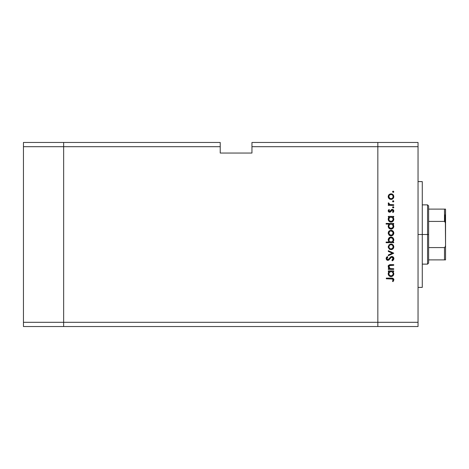 <?xml version="1.0" encoding="UTF-8"?>
<svg xmlns="http://www.w3.org/2000/svg" width="469" height="469" viewBox="0 0 469 469"><rect width="100%" height="100%" fill="white"/><g stroke="black" fill="none" stroke-linecap="round" stroke-linejoin="round"><path stroke-width="0.7" d="M63.649 326.535L63.649 142.465L23.45 142.465L23.45 146.697L23.45 142.465L63.649 142.465L63.649 146.697L63.649 142.465L220.219 142.465L63.649 142.465L63.649 146.697L23.45 146.697L220.219 146.697L220.219 142.465L220.219 146.697L63.649 146.697L63.649 322.303L63.649 146.697L63.649 322.303L23.45 322.303L23.45 146.697L23.45 322.303L377.844 322.303L377.844 142.465L251.953 142.465L251.953 146.697L377.844 146.697L377.844 142.465L251.953 142.465L251.953 153.041L220.219 153.041L220.219 146.697L220.219 153.041L251.953 153.041L251.953 146.697L377.844 146.697L377.844 322.303L377.844 146.697L377.844 322.303L63.649 322.303L63.649 326.535L63.649 322.303L63.649 326.535L23.45 326.535L23.45 322.303L23.45 326.535L377.844 326.535L377.844 322.303L418.043 322.303L418.043 146.697L377.844 146.697L418.043 146.697L418.043 326.535L377.844 326.535L377.844 322.303L377.844 326.535L418.043 326.535L418.043 322.303L377.844 322.303L377.844 326.535L63.649 326.535M422.276 234.5L418.043 234.5L422.276 234.5L422.276 181.603L422.276 287.397L422.276 234.5L427.564 234.5L427.564 264.123L427.564 234.5L422.276 234.5M393.714 268.719L393.714 269.382L393.714 268.719L393.714 269.382L388.303 269.382L388.303 268.719L389.276 268.719L388.484 267.822L388.273 266.111L389.065 265.008L390.255 264.663L393.714 264.639L393.714 265.302L389.487 265.548L388.871 266.773L389.381 268.051L390.484 268.655L393.714 268.719L390.302 268.614L388.871 266.773L389.938 265.378L393.714 265.302L393.714 264.639L390.947 264.639C389.358 264.498 388.449 265.173 388.209 266.662L389.276 268.719L388.303 268.719L388.303 269.382L393.714 269.382L388.303 269.382L388.303 268.719M393.901 258.589C393.808 257.329 393.139 256.625 391.896 256.473L393.081 256.877L393.872 258.185L393.438 259.949L392.447 260.752L391.908 260.213L392.752 259.556L393.139 258.454L392.811 257.592L392.049 257.147L390.964 257.563L388.584 260.195L387.5 260.33L386.392 259.545L386.21 257.938L387.371 256.566L387.828 257.17L386.89 258.812L387.816 259.697L388.672 259.31L390.659 256.93L391.896 256.473L387.816 259.697L386.878 258.612L387.828 257.17L387.371 256.566L386.116 258.542L387.845 260.365L388.971 259.949L391.164 257.399L391.891 257.135L393.145 258.589L391.908 260.213L392.283 260.84L393.901 258.589L392.283 260.84L391.908 260.213L393.122 258.325M388.303 251.402L388.303 250.681L393.714 253.149L388.303 255.711L388.303 254.995L392.242 253.196L388.303 251.402L388.303 250.681L393.714 253.149L388.303 250.681L388.303 251.402L392.242 253.196L388.303 254.995L388.303 255.711L393.714 253.242L388.303 255.711L388.303 254.995M391.023 249.637L389.1 248.892L388.209 246.835L389.1 244.777L391.023 244.032L393.004 244.847L393.808 246.835L393.01 248.822L391.023 249.637C392.741 249.479 393.667 248.541 393.808 246.835C393.667 245.123 392.735 244.191 391.023 244.032L389.1 244.777L388.209 246.835L389.1 248.892L391.023 249.637M390.759 235.86L388.895 234.922L388.221 232.776L389.299 230.842L391.298 230.279L393.362 231.504L393.796 233.339L393.01 235.051L391.023 235.872C392.741 235.714 393.667 234.776 393.808 233.064C393.667 231.358 392.735 230.426 391.023 230.267L389.1 231.012L388.209 233.064L389.1 235.127L391.298 235.86M389.053 217.27L388.303 217.071L388.303 216.408L393.714 216.408L393.714 217.071L392.776 217.071L393.749 218.654L393.602 220.366L392.078 221.901L390.718 222.089L389.434 221.62L388.408 220.342L388.209 219.263L388.473 218.026L389.305 217.071L388.209 219.263C388.355 220.981 389.288 221.925 390.994 222.101C392.711 221.943 393.649 221.005 393.808 219.281L392.776 217.071L393.714 217.071L393.714 216.408L388.303 216.408L388.303 217.071L388.303 216.408L393.714 216.408L393.714 217.071M392.576 191.768L393.192 191.153L393.808 191.768L393.626 192.208L392.617 192.009L392.752 191.334L393.309 191.164L393.808 191.768L393.192 191.153L392.576 191.768L393.192 192.39L392.576 191.768L393.192 191.153L393.796 191.891M393.004 198.604L390.759 199.401L388.713 198.24L388.221 196.898L388.426 195.485L389.991 193.996L391.298 193.826L392.582 194.277L393.761 196.06L393.62 197.689L393.01 198.598L391.023 199.413C392.741 199.255 393.667 198.323 393.808 196.611C393.667 194.899 392.735 193.967 391.023 193.814L389.1 194.553L388.209 196.611L388.895 198.469M392.576 201.359L393.192 200.744L393.808 201.359L393.192 201.975L392.576 201.359L393.192 200.744L393.796 201.482L393.069 201.963L392.617 201.6L392.752 200.925L393.761 201.125L393.192 200.744L392.576 201.359L393.192 201.975L392.588 201.236M393.714 204.73L393.714 205.393L393.714 204.73L393.714 205.393L388.303 205.393L388.303 204.73L389.1 204.73L388.279 203.816L388.391 202.831L389.833 204.548L393.714 204.73L390.038 204.613L388.391 202.831L388.209 203.411L389.1 204.73L388.303 204.73L388.303 205.393L393.714 205.393L388.303 205.393L388.303 204.73M392.576 207.339L393.192 206.723L393.808 207.339L393.192 207.96L392.576 207.339L393.192 206.723L393.808 207.339L393.427 207.914L392.752 207.779L392.588 207.222L392.952 206.77L393.626 206.905L393.808 207.339L393.192 206.723L392.576 207.339L393.069 207.949M389.845 212.217L388.942 212.076L388.309 211.402L388.273 210.464L388.977 209.479L389.44 209.93L388.883 211.003L389.458 211.554L390.138 211.343L391.808 209.444L392.852 209.496L393.702 210.358L393.761 211.408L393.075 212.516L392.576 212.076L393.086 210.651L392.36 210.053L391.709 210.27L390.46 211.982L389.628 212.228L390.46 211.982L392.272 210.048L393.145 211.003L392.576 212.076L393.075 212.516L393.808 210.968L392.242 209.379L391.41 209.631L389.598 211.566L388.871 210.862L389.44 209.93L388.977 209.479L388.209 210.862L389.628 212.228L390.46 211.982M386.116 224.1L389.346 224.1L386.116 224.1L386.116 223.432L393.714 223.432L393.714 224.1L392.776 224.1L393.555 225.079L393.761 226.861L393.339 227.875L392.078 228.925L389.915 228.913L388.666 227.858L388.273 225.648L389.346 224.1L388.209 226.287C388.355 228.004 389.288 228.954 390.994 229.13C392.711 228.966 393.649 228.028 393.808 226.31L392.776 224.1L393.714 224.1L393.714 223.432L386.116 223.432L386.116 224.1L386.116 223.432L393.714 223.432L393.714 224.1M393.714 242.039L392.711 242.039L393.714 242.039L393.714 242.708L386.116 242.708L386.116 242.039L389.282 242.039L388.484 241.066L388.256 239.284L389.024 237.836L390.196 237.121L392.096 237.22L393.462 238.469L393.743 240.486L392.711 242.039L393.808 239.852C393.661 238.135 392.729 237.185 391.017 237.009C389.299 237.173 388.361 238.111 388.209 239.835L389.282 242.039L386.116 242.039L386.116 242.708L393.714 242.708L393.714 242.039L393.714 242.708L386.116 242.708L386.116 242.039M389.053 271.768L388.303 271.569L388.303 270.9L393.714 270.9L393.714 271.569L392.776 271.569L393.749 273.151L393.602 274.863L392.078 276.393L390.718 276.587L389.434 276.112L388.408 274.84L388.209 273.755L388.473 272.518L389.305 271.569L388.209 273.755C388.355 275.473 389.288 276.423 390.994 276.599C392.711 276.44 393.649 275.496 393.808 273.779L392.776 271.569L393.714 271.569L393.714 270.9L388.303 270.9L388.303 271.569L388.303 270.9L393.714 270.9L393.714 271.569M393.051 281.629L392.477 281.242L393.145 279.805L392.729 279.02L386.309 278.779L386.309 278.117L393.069 278.357L393.901 279.846L393.051 281.629L392.477 281.242L393.145 279.805L392.477 281.242L393.051 281.629L393.901 279.846C393.655 278.492 392.793 277.918 391.31 278.117L386.309 278.117L386.309 278.779L391.234 278.779L393.098 279.512M377.844 142.465L418.043 142.465L418.043 146.697L418.043 142.465L377.844 142.465L377.844 146.697L377.844 142.465M393.192 192.39L393.808 191.768M393.626 192.208L393.315 192.372M388.262 197.185L388.426 197.742M388.221 196.898L388.221 196.318M388.895 194.758L388.262 196.013M389.1 194.553L391.023 193.814M392.096 194.019L391.568 193.861M392.576 194.277L392.999 194.623M393.761 197.168L393.614 197.689M389.305 198.838L390.759 199.401M389.979 199.225L389.534 199.003M391.568 199.36L392.096 199.208M392.582 198.944L393.01 198.598M389.663 198.264L391.029 198.75L392.213 198.393L392.993 197.431L392.987 195.784M389.206 195.473L388.871 196.611C389 195.309 389.721 194.6 391.029 194.477L389.516 195.092L390.202 194.635M392.993 195.796L392.213 194.828L391.029 194.477C392.33 194.594 393.034 195.309 393.145 196.611C393.034 197.918 392.33 198.627 391.029 198.75C389.721 198.627 389 197.918 388.871 196.611L389.669 198.27M392.752 200.925L393.063 200.755M393.069 200.755L393.526 200.843M393.192 201.975L393.808 201.359L393.192 201.975M388.391 202.831L388.209 203.411L388.391 202.831L388.965 203.194L388.901 203.745M388.965 203.194L388.871 203.534M389.651 204.478L391.234 204.724M391.334 204.724L390.964 204.713M393.069 206.735L393.427 206.77M393.808 207.339L393.192 207.96L393.767 207.574M388.221 210.657L388.385 210.2M388.977 209.479L389.44 209.93L388.883 211.003M389.053 210.335L388.871 210.862L389.598 211.566L390.513 210.845M388.877 210.792L389.598 211.566L390.548 210.786M389.329 211.513L390.138 211.343M392.447 209.391L392.846 209.491M393.128 209.649L393.62 210.194M393.075 212.516L392.576 212.076L393.098 211.308M392.447 210.065L393.133 211.156L393.092 210.675M391.328 210.821L392.272 210.048L391.668 210.317M388.619 211.847L389.082 212.14M388.438 211.642L388.232 211.138M391.808 209.444L391.504 209.579M392.776 217.071L393.227 217.528M393.802 219.123L393.749 218.66M393.808 219.281L393.339 220.852M392.987 221.274L392.494 221.679M388.209 219.263L388.221 218.941M388.232 218.847L388.344 218.343M388.303 217.071L389.135 217.206M388.912 218.788L389.481 217.704L388.871 219.252C388.977 217.921 389.692 217.194 391.017 217.071C392.336 217.194 393.045 217.927 393.145 219.258L392.535 217.698M392.664 220.635L393.104 219.68L392.143 221.092L390.519 221.386L389.481 220.788L388.883 219.463L389.657 220.952L391.468 221.386M390.759 221.427L390.067 221.216M389.757 221.028L389.17 220.389M389.481 217.704L390.185 217.229L389.481 217.704M392.225 217.428L390.185 217.229M392.981 220.09L393.145 219.258C393.022 220.571 392.307 221.298 390.999 221.438C389.692 221.298 388.983 220.571 388.871 219.252L388.907 219.674M390.46 221.368L391.932 221.21L392.788 220.459M390.02 221.192L390.396 221.35M393.802 226.152L393.796 226.586M393.602 227.401L393.339 227.881M392.987 228.303L392.078 228.925M392.483 228.714L390.994 229.13M389.669 228.796L389.217 228.473M389.012 228.286L388.666 227.858M388.408 227.371L388.232 226.685M388.209 226.287L388.221 225.964M388.232 225.9L388.496 225.056M388.502 225.038L388.865 224.528M391.85 224.252L390.173 224.258M389.481 224.733L390.185 224.252L389.217 225.061L388.871 226.281C388.977 224.944 389.692 224.217 391.017 224.1L391.017 224.1C392.336 224.223 393.045 224.95 393.145 226.287L392.535 224.721M392.524 227.817L390.519 228.409L389.024 227.107L389.657 227.981L390.999 228.467L392.242 228.051L392.981 227.113M390.759 228.45L390.067 228.239M389.757 228.051L389.17 227.412M389.217 225.061L388.912 225.818M392.664 227.658L393.145 226.287C393.022 227.594 392.307 228.321 390.999 228.467C389.692 228.321 388.983 227.594 388.871 226.281L389.024 227.107M388.262 233.644L389.299 230.842M392.582 230.736L392.999 231.076M393.503 231.733L393.761 232.518M393.004 235.057L392.576 235.403M389.979 235.678L389.358 235.338M388.713 231.44L388.426 231.938M389.036 232.249L389.663 231.416L388.871 233.07C389 231.768 389.721 231.053 391.029 230.936C389.721 231.053 389 231.768 388.871 233.07L389.669 234.723M390.401 231.018L389.663 231.416M392.799 231.879L391.029 230.936C392.33 231.053 393.034 231.768 393.145 233.07L392.617 231.633M393.11 233.486L393.145 233.07C393.034 234.371 392.33 235.086 391.029 235.204L392.541 234.588L393.11 232.653M389.235 234.26L391.029 235.204C389.721 235.086 389 234.371 388.871 233.07L388.912 233.486M388.215 239.993L388.221 239.559M388.256 239.278L388.608 238.363M393.808 239.852L393.79 240.175M393.473 238.487L392.999 237.853M390.038 241.822L389.481 241.412M393.104 240.292L393.145 239.858C393.04 241.195 392.324 241.922 390.999 242.039L390.999 242.039C389.68 241.91 388.971 241.183 388.871 239.852L389.217 241.06M390.196 237.847L388.871 239.852C388.994 238.539 389.71 237.812 391.017 237.672L392.535 238.322L390.595 237.719L389.499 238.322L388.965 239.225M393.063 240.491L392.201 241.687M389.792 241.682L391.838 241.887M392.993 240.703L393.098 240.321M391.017 237.672C392.324 237.818 393.034 238.545 393.145 239.858C393.034 238.545 392.324 237.818 391.017 237.672L390.595 237.719M388.209 246.835L388.262 247.409M392.582 244.501L393.004 244.847M393.004 248.822L392.576 249.168M389.979 249.449L389.358 249.103M389.663 248.488L391.029 248.969L392.541 248.353L393.145 246.835L392.617 245.398M389.036 246.014L389.51 245.322L388.871 246.835C389 245.533 389.721 244.818 391.029 244.701L390.607 244.736L391.029 244.701C389.721 244.818 389 245.533 388.871 246.835L389.51 248.347M390.202 244.853L389.51 245.322M391.855 244.865L391.029 244.701C392.33 244.818 393.034 245.533 393.145 246.835C393.034 248.136 392.33 248.851 391.029 248.969C389.721 248.851 389 248.142 388.871 246.835L388.912 247.257M392.799 245.645L392.535 245.316M389.241 248.037L389.669 248.494M393.896 258.794L393.837 259.134M392.958 257.815L392.055 257.147L390.964 257.563L392.043 257.147M387.5 260.33L386.644 259.879M386.597 259.832L386.386 259.539M386.139 258.237L386.421 257.493M386.485 257.393L386.737 257.1M387.371 256.566L387.652 257.305M387.318 257.61L386.931 259.011M388.572 259.404L387.957 259.691M388.772 259.21L389.147 258.724M389.37 258.413L389.739 257.909M389.985 257.604L390.284 257.27M390.818 256.819L391.515 256.514M393.333 257.118L392.682 256.637M388.83 268.315L388.226 266.972M388.215 266.808L388.367 265.847M388.25 266.21L388.742 265.278M388.654 265.372L389.487 264.803M389.745 264.739L390.536 264.645M389.979 264.698L393.714 264.639L393.714 265.302M390.859 265.302L389.598 265.495M390.22 265.337L390.548 265.313M389.469 265.56L389.135 265.859M388.93 266.298L388.895 267.072M389.651 268.297L390.009 268.514M390.026 268.52L390.484 268.655M390.302 268.614L391.756 268.719M393.761 274.33L392.072 276.393L392.987 275.772M390.994 276.599L390.466 276.552M388.414 274.846L388.232 274.154M388.273 273.11L388.449 272.577M388.303 271.569L389.135 271.698M393.339 275.35L393.602 274.863M391.445 271.604L389.481 272.202L390.185 271.721M392.547 272.202L392.987 272.923L391.85 271.721M392.512 275.291L393.104 274.177L392.524 275.285L391.181 275.924L389.481 275.285L388.883 273.96L389.03 274.588M390.759 275.919L390.067 275.713M389.757 275.52L390.999 275.936L392.524 275.285M389.487 272.196L388.871 273.749C388.977 272.413 389.692 271.686 391.017 271.569L391.017 271.569C392.336 271.692 393.045 272.419 393.145 273.755L392.987 272.917M389.217 272.53L388.912 273.286M392.664 275.127L393.145 273.755C393.022 275.063 392.307 275.79 390.999 275.936C389.692 275.795 388.983 275.063 388.871 273.749L388.907 274.172M389.176 274.881L389.024 274.576M386.309 278.779L386.309 278.117L391.31 278.117M392.647 278.217L392.207 278.152M393.708 278.985L393.86 279.401M392.829 280.697L393.145 279.805M392.852 279.119L392.447 278.885M392.107 278.821L391.234 278.785M393.11 197.027L393.11 196.194M392.541 195.098L392.213 194.828M391.844 194.635L390.818 194.488M389.036 195.79L388.912 197.033M389.235 197.801L389.51 198.123M390.202 198.592L391.445 198.709M393.104 219.68L393.104 218.835M391.445 217.106L390.806 217.083M388.907 218.83L388.883 219.463M393.145 226.287L393.104 225.859M392.547 224.733L392.225 224.458M391.445 224.135L391.017 224.1M388.907 225.853L388.907 226.697M389.657 227.981L391.48 228.409M391.844 231.094L390.607 230.971M390.202 235.051L391.445 235.168M388.871 239.852L388.942 240.409M390.167 241.881L390.999 242.039M391.21 242.033L392.53 241.406M393.133 240.075L392.535 238.322M393.11 247.251L393.11 246.418M392.541 245.316L391.844 244.859M391.445 244.736L391.029 244.701M390.202 248.816L391.445 248.933M393.104 274.177L393.104 273.333M388.907 273.321L388.883 273.96M389.657 275.45L390.636 275.901M390.999 275.936L391.48 275.878M388.391 266.169L388.209 265.589L388.391 266.169M444.917 214.931L444.917 221.608L444.917 214.931M444.495 259.89L428.625 259.89L428.625 234.5L427.564 234.5L427.564 204.877L427.564 234.5L428.625 234.5L428.625 263.062L428.625 259.89L445.55 259.89L445.55 245.082L445.374 246.518L444.495 247.585L428.625 247.585L444.495 247.585L444.495 259.89L444.495 247.585L445.374 246.518L445.55 245.082L445.55 259.89L444.835 259.89L445.374 259.89M444.495 221.415L428.625 221.415L428.625 234.5L428.625 205.938L428.625 221.415L444.495 221.415L445.374 222.476L445.55 245.082L445.55 209.11L428.625 209.11L444.495 209.11L444.495 221.415L444.495 209.11L445.538 209.11L445.386 222.529M444.835 221.538L445.538 223.555L445.374 222.476M418.043 287.397L422.276 287.397M418.043 181.603L422.276 181.603M428.625 263.062L427.564 264.123L422.276 264.123M422.276 204.877L427.564 204.877L428.625 205.938"/></g></svg>
